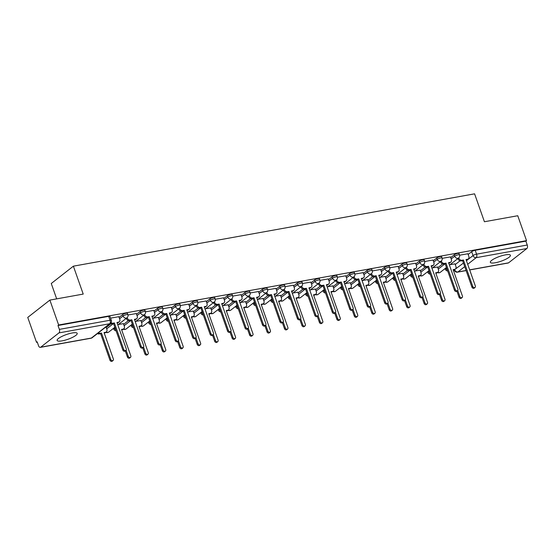 <?xml version="1.0" encoding="UTF-8"?>
<svg xmlns="http://www.w3.org/2000/svg" width="555" height="555" viewBox="0 0 555 555"><rect width="100%" height="100%" fill="white"/><g stroke="black" fill="none" stroke-linecap="round" stroke-linejoin="round"><path stroke-width="0.83" d="M62.139 340.853A10.642 2.484 160.6 0 0 72.566 337.35A10.642 2.484 160.6 0 0 77.214 333.382A10.642 2.484 160.6 0 0 72.206 332.972A10.642 2.484 160.6 0 0 61.778 336.483A10.642 2.484 160.6 0 0 57.13 340.451A10.642 2.484 160.6 0 0 62.139 340.853M495.337 262.751A10.642 2.484 160.6 0 0 505.765 259.247A10.642 2.484 160.6 0 0 510.413 255.272A10.642 2.484 160.6 0 0 505.404 254.87A10.642 2.484 160.6 0 0 494.977 258.373A10.642 2.484 160.6 0 0 490.336 262.342A10.642 2.484 160.6 0 0 495.337 262.751M127.421 313.318A2.726 0.638 160.6 0 0 126.138 313.214A2.726 0.638 160.6 0 0 122.606 314.629L123.092 316.01A2.726 0.638 -19.4 0 1 126.623 314.595A2.726 0.638 -19.4 0 1 127.907 314.699L127.421 313.318M144.876 310.176A2.726 0.638 160.6 0 0 143.592 310.072A2.726 0.638 160.6 0 0 140.061 311.487L140.547 312.86A2.726 0.638 -19.4 0 1 144.071 311.445A2.726 0.638 -19.4 0 1 145.355 311.549L144.876 310.176M162.324 307.026A2.726 0.638 160.6 0 0 161.04 306.922A2.726 0.638 160.6 0 0 157.516 308.337L158.002 309.711A2.726 0.638 -19.4 0 1 161.526 308.302A2.726 0.638 -19.4 0 1 162.809 308.407L162.324 307.026M179.778 303.883A2.726 0.638 160.6 0 0 178.495 303.779A2.726 0.638 160.6 0 0 174.971 305.188L175.449 306.568A2.726 0.638 -19.4 0 1 178.981 305.153A2.726 0.638 -19.4 0 1 180.264 305.257L179.778 303.883M197.233 300.734A2.726 0.638 160.6 0 0 195.95 300.63A2.726 0.638 160.6 0 0 192.418 302.045L192.904 303.418A2.726 0.638 -19.4 0 1 196.435 302.003A2.726 0.638 -19.4 0 1 197.719 302.107L197.233 300.734M214.688 297.584A2.726 0.638 160.6 0 0 213.404 297.48A2.726 0.638 160.6 0 0 209.873 298.895L210.359 300.276A2.726 0.638 -19.4 0 1 213.89 298.861A2.726 0.638 -19.4 0 1 215.174 298.965L214.688 297.584M232.143 294.441A2.726 0.638 160.6 0 0 230.852 294.337A2.726 0.638 160.6 0 0 227.328 295.753L227.814 297.126A2.726 0.638 -19.4 0 1 231.338 295.711A2.726 0.638 -19.4 0 1 232.621 295.815L232.143 294.441M249.59 291.292A2.726 0.638 160.6 0 0 248.307 291.188A2.726 0.638 160.6 0 0 244.783 292.603L245.268 293.977A2.726 0.638 -19.4 0 1 248.793 292.568A2.726 0.638 -19.4 0 1 250.076 292.672L249.59 291.292M267.045 288.149A2.726 0.638 160.6 0 0 265.762 288.045A2.726 0.638 160.6 0 0 262.238 289.453L262.716 290.834A2.726 0.638 -19.4 0 1 266.247 289.419A2.726 0.638 -19.4 0 1 267.531 289.523L267.045 288.149M284.5 284.999A2.726 0.638 160.6 0 0 283.216 284.895A2.726 0.638 160.6 0 0 279.685 286.311L280.171 287.684A2.726 0.638 -19.4 0 1 283.702 286.269A2.726 0.638 -19.4 0 1 284.986 286.373L284.5 284.999M301.955 281.85A2.726 0.638 160.6 0 0 300.671 281.746A2.726 0.638 160.6 0 0 297.14 283.161L297.626 284.542A2.726 0.638 -19.4 0 1 301.157 283.126A2.726 0.638 -19.4 0 1 302.44 283.23L301.955 281.85M319.409 278.707A2.726 0.638 160.6 0 0 318.119 278.603A2.726 0.638 160.6 0 0 314.595 280.018L315.08 281.392A2.726 0.638 -19.4 0 1 318.605 279.977A2.726 0.638 -19.4 0 1 319.888 280.081L319.409 278.707M336.857 275.558A2.726 0.638 160.6 0 0 335.574 275.453A2.726 0.638 160.6 0 0 332.05 276.869L332.535 278.242A2.726 0.638 -19.4 0 1 336.059 276.834A2.726 0.638 -19.4 0 1 337.343 276.938L336.857 275.558M354.312 272.415A2.726 0.638 160.6 0 0 353.029 272.311A2.726 0.638 160.6 0 0 349.504 273.719L349.983 275.1A2.726 0.638 -19.4 0 1 353.514 273.684A2.726 0.638 -19.4 0 1 354.798 273.788L354.312 272.415M371.767 269.265A2.726 0.638 160.6 0 0 370.483 269.161A2.726 0.638 160.6 0 0 366.952 270.576L367.438 271.95A2.726 0.638 -19.4 0 1 370.969 270.535A2.726 0.638 -19.4 0 1 372.252 270.639L371.767 269.265M389.221 266.116A2.726 0.638 160.6 0 0 387.938 266.012A2.726 0.638 160.6 0 0 384.407 267.427L384.892 268.807A2.726 0.638 -19.4 0 1 388.417 267.392A2.726 0.638 -19.4 0 1 389.707 267.496L389.221 266.116M406.676 262.973A2.726 0.638 160.6 0 0 405.386 262.869A2.726 0.638 160.6 0 0 401.862 264.284L402.347 265.658A2.726 0.638 -19.4 0 1 405.871 264.242A2.726 0.638 -19.4 0 1 407.155 264.346L406.676 262.973M424.124 259.823A2.726 0.638 160.6 0 0 422.841 259.719A2.726 0.638 160.6 0 0 419.316 261.134L419.802 262.508A2.726 0.638 -19.4 0 1 423.326 261.1A2.726 0.638 -19.4 0 1 424.61 261.204L424.124 259.823M441.579 256.681A2.726 0.638 160.6 0 0 440.295 256.576A2.726 0.638 160.6 0 0 436.771 257.985L437.25 259.365A2.726 0.638 -19.4 0 1 440.781 257.95A2.726 0.638 -19.4 0 1 442.064 258.054L441.579 256.681M459.034 253.531A2.726 0.638 160.6 0 0 457.75 253.427A2.726 0.638 160.6 0 0 454.219 254.842L454.705 256.216A2.726 0.638 -19.4 0 1 458.236 254.8A2.726 0.638 -19.4 0 1 459.519 254.905L459.034 253.531M49.874 300.095L83.215 294.081L73.385 266.171L474.587 193.834L484.418 221.743L517.76 215.735L526.529 240.634L58.643 324.994L49.874 300.095L27.75 317.418L36.519 342.324L37.296 342.185M56.672 298.868L51.261 283.501L73.385 266.171M36.519 342.324L37.164 341.818L38.531 345.696A2.726 1.512 -100.2 0 0 40.307 347.375A2.726 1.512 -100.2 0 0 40.702 347.187L58.955 332.896A2.726 1.512 -100.2 0 0 59.364 329.379L110.05 320.242A2.726 0.638 -19.4 0 1 111.333 320.346L109.966 316.468A2.726 0.638 -19.4 0 0 108.683 316.364L110.05 320.242A2.726 1.512 -100.2 0 1 109.64 323.759L58.955 332.896M58.643 324.994L57.997 325.501L59.364 329.379M455.26 264.548L460.026 260.815M468.156 254.447L471.674 251.692L473.04 255.571A2.726 0.638 -19.4 0 1 476.572 254.162L527.25 245.019A2.726 1.512 79.8 0 1 526.841 248.536L508.588 262.834A2.726 1.512 79.8 0 1 508.186 263.014L469.69 269.952M527.25 245.019L525.883 241.141L526.529 240.634M437.562 267.01L432.574 267.843M450.459 256.909L442.148 258.339M420.107 270.16L415.119 270.993M433.011 260.052L424.693 261.488M402.652 273.303L397.671 274.135M415.556 263.202L407.238 264.631M385.198 276.452L380.217 277.285M398.101 266.351L389.79 267.781M367.75 279.595L362.762 280.428M380.647 269.494L372.336 270.93M350.295 282.745L345.307 283.577M363.199 272.644L354.881 274.073M332.84 285.894L327.852 286.727M345.744 275.786L337.426 277.223M315.386 289.037L310.405 289.87M328.289 278.936L319.971 280.365M297.938 292.187L292.95 293.019M310.835 282.086L302.524 283.515M280.483 295.329L275.495 296.162M293.38 285.228L285.069 286.664M263.028 298.479L258.04 299.311M275.932 288.378L267.614 289.807M245.574 301.629L240.586 302.461M258.477 291.521L250.159 292.957M228.119 304.771L223.138 305.604M241.023 294.67L232.705 296.099M210.671 307.921L205.683 308.753M223.568 297.82L215.257 299.249M193.216 311.064L188.228 311.896M206.113 300.963L197.802 302.399M175.762 314.213L170.773 315.046M188.665 304.112L180.347 305.541M158.307 317.363L153.319 318.195M171.211 307.255L162.893 308.691M140.852 320.506L135.871 321.338M153.756 310.405L145.438 311.834M123.404 323.655L118.416 324.488M136.301 313.554L127.99 314.983M118.846 316.697L110.549 318.126M106.192 327.485L110.958 323.752M119.089 317.384L122.606 314.629M123.64 324.342L128.413 320.61M136.544 314.241L140.061 311.487M141.095 321.192L145.861 317.46M153.999 311.091L157.516 308.337M158.55 318.05L163.316 314.317M171.453 307.942L174.971 305.188M176.004 314.9L180.77 311.168M188.901 304.799L192.418 302.045M193.459 311.75L198.225 308.018M206.356 301.649L209.873 298.895M210.907 308.608L215.68 304.875M223.811 298.507L227.328 295.753M228.362 305.458L233.128 301.726M241.265 295.357L244.783 292.603M245.816 302.315L250.582 298.583M258.72 292.207L262.238 289.453M263.271 299.166L268.037 295.433M276.168 289.065L279.685 286.311M280.726 296.016L285.492 292.284M293.623 285.915L297.14 283.161M298.174 292.874L302.947 289.141M311.077 282.772L314.595 280.018M315.628 289.724L320.395 285.991M328.532 279.623L332.05 276.869M333.083 286.581L337.849 282.849M345.987 276.473L349.504 273.719M350.538 283.432L355.304 279.699M363.435 273.331L366.952 270.576M367.993 280.282L372.759 276.55M380.89 270.181L384.407 267.427M385.441 277.139L390.214 273.407M398.344 267.038L401.862 264.284M402.895 273.99L407.661 270.257M415.799 263.889L419.316 261.134M420.35 270.847L425.116 267.115M433.254 260.739L436.771 257.985M437.805 267.697L442.571 263.965M450.702 257.596L454.219 254.842M455.017 263.861L450.029 264.693M467.914 253.76L459.602 255.196M57.997 325.501L108.683 316.364M525.883 241.141L475.205 250.277A2.726 0.638 160.6 0 0 471.674 251.692M458.763 257.846L458.874 258.158A2.726 2.185 51.9 0 0 461.996 260.26L463.446 259.997L462.606 260.649L461.156 260.912A2.726 2.185 -128.1 0 1 458.035 258.817L457.93 258.512M463.446 259.997L472.77 286.463A1.568 1.256 51.9 0 0 475.344 285.998L466.02 259.532L467.476 259.268A2.726 2.185 51.9 0 0 468.274 258.914L467.435 259.574A2.726 2.185 -128.1 0 1 466.637 259.927L466.186 260.004M475.024 287.469L474.185 288.121A1.568 1.256 -128.1 0 1 471.93 287.122L462.606 260.649M468.274 258.914A2.726 2.185 51.9 0 0 468.829 256.361L467.893 253.697M457.722 290.466L459.866 296.564A1.568 1.256 51.9 0 0 462.44 296.099L453.123 269.633L454.573 269.369A2.726 2.185 51.9 0 0 455.377 269.015L454.538 269.675A2.726 2.185 -128.1 0 1 453.733 270.028L453.289 270.112M445.866 267.954L445.97 268.259A2.726 2.185 51.9 0 0 447.323 269.959M455.377 269.015A2.726 2.185 51.9 0 0 455.933 266.462L454.989 263.798M462.121 297.57L461.281 298.229A1.568 1.256 -128.1 0 1 459.027 297.223L456.89 291.146M447.705 271.041A2.726 2.185 -128.1 0 1 445.138 268.918L445.97 268.259M441.308 260.996L441.419 261.308A2.726 2.185 51.9 0 0 444.541 263.403L445.998 263.139L443.702 264.062A2.726 2.185 -128.1 0 1 440.58 261.96L440.476 261.655M445.998 263.139L455.315 289.613A1.568 1.256 51.9 0 0 457.889 289.148L448.565 262.675L450.022 262.418A2.726 2.185 51.9 0 0 450.827 262.064L449.987 262.716A2.726 2.185 -128.1 0 1 449.182 263.07L448.738 263.153M457.57 290.612L456.73 291.271A1.568 1.256 -128.1 0 1 454.476 290.265L445.159 263.798M450.827 262.064A2.726 2.185 51.9 0 0 451.381 259.511L450.438 256.847M423.86 264.138L423.964 264.451A2.726 2.185 51.9 0 0 427.086 266.553L428.543 266.289L427.704 266.948L426.247 267.205A2.726 2.185 -128.1 0 1 423.132 265.11L423.021 264.804M428.543 266.289L437.86 292.756A1.568 1.256 51.9 0 0 440.434 292.291L431.117 265.824L432.567 265.561A2.726 2.185 51.9 0 0 433.372 265.207L432.532 265.866A2.726 2.185 -128.1 0 1 431.728 266.22L431.284 266.303M440.115 293.762L439.276 294.421A1.568 1.256 -128.1 0 1 437.021 293.415L427.704 266.948M433.372 265.207A2.726 2.185 51.9 0 0 433.927 262.654L432.983 259.99M406.406 267.288L406.517 267.6A2.726 2.185 51.9 0 0 409.632 269.695L411.088 269.439L408.792 270.354A2.726 2.185 -128.1 0 1 405.677 268.252L405.566 267.947M411.088 269.439L420.406 295.905A1.568 1.256 51.9 0 0 422.979 295.44L413.662 268.974L415.112 268.71A2.726 2.185 51.9 0 0 415.917 268.356L415.078 269.008A2.726 2.185 -128.1 0 1 414.28 269.369L413.829 269.446M422.66 296.904L421.828 297.563A1.568 1.256 -128.1 0 1 419.573 296.557L410.249 270.091M415.917 268.356A2.726 2.185 51.9 0 0 416.472 265.803L415.535 263.139M440.268 293.616L442.411 299.714A1.568 1.256 51.9 0 0 444.985 299.249L435.668 272.782L437.118 272.519A2.726 2.185 51.9 0 0 437.923 272.165L437.083 272.824A2.726 2.185 -128.1 0 1 436.285 273.178L435.835 273.254M428.411 271.104L428.522 271.409A2.726 2.185 51.9 0 0 429.875 273.109M437.923 272.165A2.726 2.185 51.9 0 0 438.478 269.612L437.541 266.948M444.666 300.72L443.833 301.372A1.568 1.256 -128.1 0 1 441.579 300.373L439.435 294.296M430.257 274.191A2.726 2.185 -128.1 0 1 427.683 272.061L428.522 271.409M422.813 296.765L424.963 302.863A1.568 1.256 51.9 0 0 427.537 302.399L418.213 275.925L419.67 275.668A2.726 2.185 51.9 0 0 420.468 275.308L419.629 275.967A2.726 2.185 -128.1 0 1 418.831 276.321L418.38 276.404M410.957 274.246L411.068 274.552A2.726 2.185 51.9 0 0 412.421 276.251M420.468 275.308A2.726 2.185 51.9 0 0 421.023 272.762L420.086 270.098M427.218 303.863L426.379 304.522A1.568 1.256 -128.1 0 1 424.124 303.516L421.98 297.438M412.802 277.333A2.726 2.185 -128.1 0 1 410.228 275.211L411.068 274.552M405.358 299.908L407.509 306.006A1.568 1.256 51.9 0 0 410.083 305.541L400.759 279.075L402.215 278.811A2.726 2.185 51.9 0 0 403.013 278.457L402.174 279.116A2.726 2.185 -128.1 0 1 401.376 279.47L400.925 279.547M393.509 277.396L393.613 277.701A2.726 2.185 51.9 0 0 394.966 279.401M403.013 278.457A2.726 2.185 51.9 0 0 403.568 275.904L402.632 273.24M409.763 307.012L408.924 307.664A1.568 1.256 -128.1 0 1 406.669 306.665L404.533 300.588M395.347 280.483A2.726 2.185 -128.1 0 1 392.773 278.36L393.613 277.701M388.951 270.431L389.062 270.743A2.726 2.185 51.9 0 0 392.177 272.845L393.634 272.581L391.344 273.504A2.726 2.185 -128.1 0 1 388.223 271.402L388.118 271.097M393.634 272.581L402.958 299.048A1.568 1.256 51.9 0 0 405.532 298.59L396.208 272.116L397.664 271.853A2.726 2.185 51.9 0 0 398.462 271.499L397.623 272.158A2.726 2.185 -128.1 0 1 396.825 272.512L396.374 272.595M405.212 300.054L404.373 300.713A1.568 1.256 -128.1 0 1 402.118 299.707L392.794 273.24M398.462 271.499A2.726 2.185 51.9 0 0 399.017 268.953L398.081 266.282M371.496 273.58L371.607 273.892A2.726 2.185 51.9 0 0 374.729 275.995L376.179 275.731L373.89 276.647A2.726 2.185 -128.1 0 1 370.768 274.552L370.664 274.246M376.179 275.731L385.503 302.197A1.568 1.256 51.9 0 0 388.077 301.733L378.753 275.266L380.21 275.002A2.726 2.185 51.9 0 0 381.007 274.649L380.175 275.308A2.726 2.185 -128.1 0 1 379.37 275.662L378.919 275.738M387.758 303.203L386.918 303.856A1.568 1.256 -128.1 0 1 384.664 302.857L375.34 276.383M381.007 274.649A2.726 2.185 51.9 0 0 381.562 272.096L380.626 269.432M387.91 303.058L390.054 309.156A1.568 1.256 51.9 0 0 392.628 308.691L383.304 282.224L384.761 281.961A2.726 2.185 51.9 0 0 385.565 281.607L384.726 282.259A2.726 2.185 -128.1 0 1 383.921 282.613L383.477 282.696M376.054 280.546L376.158 280.851A2.726 2.185 51.9 0 0 377.511 282.55M385.565 281.607A2.726 2.185 51.9 0 0 386.12 279.054L385.177 276.39M392.309 310.155L391.469 310.814A1.568 1.256 -128.1 0 1 389.215 309.808L387.078 303.731M377.893 283.626A2.726 2.185 -128.1 0 1 375.319 281.503L376.158 280.851M370.456 306.2L372.599 312.298A1.568 1.256 51.9 0 0 375.173 311.834L365.856 285.367L367.306 285.103A2.726 2.185 51.9 0 0 368.111 284.75L367.271 285.409A2.726 2.185 -128.1 0 1 366.466 285.763L366.022 285.846M358.599 283.688L358.703 283.993A2.726 2.185 51.9 0 0 360.056 285.693M368.111 284.75A2.726 2.185 51.9 0 0 368.666 282.197L367.722 279.533M374.854 313.304L374.014 313.964A1.568 1.256 -128.1 0 1 371.76 312.958L369.623 306.88M360.438 286.775A2.726 2.185 -128.1 0 1 357.871 284.653L358.703 283.993M354.041 276.73L354.152 277.042A2.726 2.185 51.9 0 0 357.274 279.137L358.731 278.874L356.435 279.796A2.726 2.185 -128.1 0 1 353.313 277.694L353.209 277.389M358.731 278.874L368.048 305.347A1.568 1.256 51.9 0 0 370.622 304.882L361.298 278.409L362.755 278.152A2.726 2.185 51.9 0 0 363.56 277.798L362.72 278.45A2.726 2.185 -128.1 0 1 361.915 278.804L361.471 278.887M370.303 306.346L369.463 307.005A1.568 1.256 -128.1 0 1 367.209 305.999L357.892 279.533M363.56 277.798A2.726 2.185 51.9 0 0 364.115 275.245L363.171 272.581M336.594 279.873L336.698 280.185A2.726 2.185 51.9 0 0 339.82 282.287L341.276 282.023L340.437 282.682L338.98 282.939A2.726 2.185 -128.1 0 1 335.865 280.844L335.754 280.539M341.276 282.023L350.594 308.49A1.568 1.256 51.9 0 0 353.167 308.025L343.85 281.558L345.3 281.295A2.726 2.185 51.9 0 0 346.105 280.941L345.265 281.6A2.726 2.185 -128.1 0 1 344.461 281.954L344.017 282.037M352.848 309.496L352.009 310.155A1.568 1.256 -128.1 0 1 349.754 309.149L340.437 282.682M346.105 280.941A2.726 2.185 51.9 0 0 346.66 278.388L345.723 275.724M319.139 283.022L319.25 283.334A2.726 2.185 51.9 0 0 322.365 285.43L323.822 285.173L321.525 286.089A2.726 2.185 -128.1 0 1 318.41 283.987L318.299 283.681M323.822 285.173L333.146 311.639A1.568 1.256 51.9 0 0 335.713 311.175L326.396 284.708L327.852 284.444A2.726 2.185 51.9 0 0 328.65 284.091L327.811 284.743A2.726 2.185 -128.1 0 1 327.013 285.103L326.562 285.18M335.393 312.638L334.561 313.298A1.568 1.256 -128.1 0 1 332.306 312.292L322.982 285.825M328.65 284.091A2.726 2.185 51.9 0 0 329.205 281.538L328.269 278.874M301.684 286.165L301.795 286.477A2.726 2.185 51.9 0 0 304.91 288.579L306.367 288.316L304.078 289.238A2.726 2.185 -128.1 0 1 300.956 287.136L300.852 286.831M306.367 288.316L315.691 314.782A1.568 1.256 51.9 0 0 318.265 314.324L308.941 287.851L310.398 287.587A2.726 2.185 51.9 0 0 311.195 287.233L310.356 287.892A2.726 2.185 -128.1 0 1 309.558 288.246L309.107 288.329M317.946 315.788L317.106 316.447A1.568 1.256 -128.1 0 1 314.851 315.441L305.527 288.975M311.195 287.233A2.726 2.185 51.9 0 0 311.75 284.687L310.814 282.016M284.229 289.315L284.34 289.627A2.726 2.185 51.9 0 0 287.462 291.729L288.912 291.465L288.073 292.117L286.623 292.381A2.726 2.185 -128.1 0 1 283.501 290.286L283.397 289.981M288.912 291.465L298.236 317.932A1.568 1.256 51.9 0 0 300.81 317.467L291.486 291L292.943 290.737A2.726 2.185 51.9 0 0 293.741 290.383L292.908 291.042A2.726 2.185 -128.1 0 1 292.103 291.396L291.652 291.472M300.491 318.938L299.651 319.59A1.568 1.256 -128.1 0 1 297.397 318.591L288.073 292.117M293.741 290.383A2.726 2.185 51.9 0 0 294.296 287.83L293.359 285.166M266.782 292.464L266.886 292.776A2.726 2.185 51.9 0 0 270.007 294.872L271.464 294.608L269.168 295.531A2.726 2.185 -128.1 0 1 266.046 293.428L265.942 293.123M271.464 294.608L280.781 321.081A1.568 1.256 51.9 0 0 283.355 320.617L274.031 294.143L275.488 293.886A2.726 2.185 51.9 0 0 276.293 293.533L275.453 294.185A2.726 2.185 -128.1 0 1 274.649 294.538L274.205 294.622M283.036 322.08L282.197 322.739A1.568 1.256 -128.1 0 1 279.942 321.733L270.625 295.267M276.293 293.533A2.726 2.185 51.9 0 0 276.848 290.98L275.904 288.316M249.327 295.607L249.438 295.919A2.726 2.185 51.9 0 0 252.553 298.021L254.01 297.757L253.17 298.417L251.713 298.673A2.726 2.185 -128.1 0 1 248.598 296.578L248.487 296.273M254.01 297.757L263.327 324.224A1.568 1.256 51.9 0 0 265.9 323.759L256.583 297.293L258.033 297.029A2.726 2.185 51.9 0 0 258.838 296.675L257.999 297.334A2.726 2.185 -128.1 0 1 257.194 297.688L256.75 297.771M265.581 325.23L264.742 325.889A1.568 1.256 -128.1 0 1 262.487 324.883L253.17 298.417M258.838 296.675A2.726 2.185 51.9 0 0 259.393 294.122L258.457 291.458M231.872 298.756L231.983 299.069A2.726 2.185 51.9 0 0 235.098 301.164L236.555 300.907L234.259 301.823A2.726 2.185 -128.1 0 1 231.144 299.721L231.033 299.416M236.555 300.907L245.879 327.374A1.568 1.256 51.9 0 0 248.446 326.909L239.129 300.442L240.586 300.179A2.726 2.185 51.9 0 0 241.383 299.825L240.544 300.477A2.726 2.185 -128.1 0 1 239.746 300.838L239.295 300.914M248.127 328.373L247.294 329.032A1.568 1.256 -128.1 0 1 245.039 328.026L235.715 301.559M241.383 299.825A2.726 2.185 51.9 0 0 241.938 297.272L241.002 294.608M353.001 309.35L355.144 315.448A1.568 1.256 51.9 0 0 357.718 314.983L348.401 288.517L349.851 288.253A2.726 2.185 51.9 0 0 350.656 287.899L349.817 288.558A2.726 2.185 -128.1 0 1 349.019 288.912L348.568 288.988M341.145 286.838L341.256 287.143A2.726 2.185 51.9 0 0 342.608 288.843M350.656 287.899A2.726 2.185 51.9 0 0 351.211 285.346L350.274 282.682M357.399 316.454L356.567 317.106A1.568 1.256 -128.1 0 1 354.312 316.107L352.168 310.03M342.99 289.925A2.726 2.185 -128.1 0 1 340.416 287.795L341.256 287.143M335.546 312.5L337.697 318.598A1.568 1.256 51.9 0 0 340.271 318.133L330.947 291.659L332.403 291.403A2.726 2.185 51.9 0 0 333.201 291.042L332.362 291.701A2.726 2.185 -128.1 0 1 331.564 292.055L331.113 292.138M323.69 289.981L323.801 290.286A2.726 2.185 51.9 0 0 325.154 291.986M333.201 291.042A2.726 2.185 51.9 0 0 333.756 288.496L332.82 285.832M339.951 319.597L339.112 320.256A1.568 1.256 -128.1 0 1 336.857 319.25L334.714 313.173M325.535 293.068A2.726 2.185 -128.1 0 1 322.961 290.945L323.801 290.286M318.091 315.642L320.242 321.74A1.568 1.256 51.9 0 0 322.816 321.276L313.492 294.809L314.949 294.545A2.726 2.185 51.9 0 0 315.746 294.192L314.914 294.851A2.726 2.185 -128.1 0 1 314.109 295.204L313.658 295.281M306.242 293.13L306.346 293.435A2.726 2.185 51.9 0 0 307.699 295.135M315.746 294.192A2.726 2.185 51.9 0 0 316.301 291.639L315.365 288.975M322.497 322.746L321.657 323.399A1.568 1.256 -128.1 0 1 319.402 322.399L317.266 316.322M308.08 296.217A2.726 2.185 -128.1 0 1 305.507 294.094L306.346 293.435M300.644 318.792L302.787 324.89A1.568 1.256 51.9 0 0 305.361 324.425L296.037 297.959L297.494 297.695A2.726 2.185 51.9 0 0 298.299 297.341L297.459 297.993A2.726 2.185 -128.1 0 1 296.654 298.347L296.21 298.43M288.787 296.28L288.891 296.585A2.726 2.185 51.9 0 0 290.244 298.285M298.299 297.341A2.726 2.185 51.9 0 0 298.854 294.788L297.91 292.124M305.042 325.889L304.202 326.548A1.568 1.256 -128.1 0 1 301.948 325.542L299.811 319.465M290.626 299.36A2.726 2.185 -128.1 0 1 288.052 297.237L288.891 296.585M283.189 321.935L285.332 328.033A1.568 1.256 51.9 0 0 287.906 327.568L278.589 301.101L280.039 300.838A2.726 2.185 51.9 0 0 280.844 300.484L280.004 301.143A2.726 2.185 -128.1 0 1 279.2 301.497L278.756 301.58M271.333 299.423L271.437 299.728A2.726 2.185 51.9 0 0 272.789 301.427M280.844 300.484A2.726 2.185 51.9 0 0 281.399 297.931L280.462 295.267M287.587 329.039L286.748 329.698A1.568 1.256 -128.1 0 1 284.493 328.692L282.356 322.615M273.171 302.51A2.726 2.185 -128.1 0 1 270.604 300.387L271.437 299.728M265.734 325.084L267.885 331.182A1.568 1.256 51.9 0 0 270.451 330.718L261.134 304.251L262.591 303.987A2.726 2.185 51.9 0 0 263.389 303.634L262.55 304.293A2.726 2.185 -128.1 0 1 261.752 304.646L261.301 304.723M253.878 302.572L253.989 302.877A2.726 2.185 51.9 0 0 255.342 304.577M263.389 303.634A2.726 2.185 51.9 0 0 263.944 301.081L263.008 298.417M270.132 332.188L269.3 332.84A1.568 1.256 -128.1 0 1 267.045 331.841L264.901 325.764M255.723 305.659A2.726 2.185 -128.1 0 1 253.149 303.529L253.989 302.877M248.279 328.227L250.43 334.332A1.568 1.256 51.9 0 0 253.004 333.867L243.68 307.394L245.137 307.137A2.726 2.185 51.9 0 0 245.934 306.776L245.095 307.435A2.726 2.185 -128.1 0 1 244.297 307.789L243.846 307.872M236.423 305.715L236.534 306.02A2.726 2.185 51.9 0 0 237.887 307.72M245.934 306.776A2.726 2.185 51.9 0 0 246.489 304.23L245.553 301.566M252.685 335.331L251.845 335.99A1.568 1.256 -128.1 0 1 249.59 334.984L247.447 328.907M238.268 308.802A2.726 2.185 -128.1 0 1 235.695 306.679L236.534 306.02M230.825 331.377L232.975 337.475A1.568 1.256 51.9 0 0 235.549 337.01L226.225 310.543L227.682 310.28A2.726 2.185 51.9 0 0 228.48 309.926L227.647 310.585A2.726 2.185 -128.1 0 1 226.842 310.939L226.391 311.015M218.975 308.864L219.079 309.17A2.726 2.185 51.9 0 0 220.432 310.869M228.48 309.926A2.726 2.185 51.9 0 0 229.035 307.373L228.098 304.709M235.23 338.481L234.39 339.133A1.568 1.256 -128.1 0 1 232.136 338.134L229.999 332.056M220.814 311.952A2.726 2.185 -128.1 0 1 218.24 309.829L219.079 309.17M214.417 301.899L214.528 302.211A2.726 2.185 51.9 0 0 217.65 304.313L219.1 304.05L218.261 304.709L216.811 304.973A2.726 2.185 -128.1 0 1 213.689 302.87L213.585 302.565M219.1 304.05L228.424 330.516A1.568 1.256 51.9 0 0 230.998 330.058L221.674 303.585L223.131 303.321A2.726 2.185 51.9 0 0 223.929 302.968L223.089 303.627A2.726 2.185 -128.1 0 1 222.291 303.98L221.84 304.064M230.679 331.522L229.839 332.181A1.568 1.256 -128.1 0 1 227.585 331.175L218.261 304.709M223.929 302.968A2.726 2.185 51.9 0 0 224.484 300.421L223.547 297.751M196.963 305.049L197.074 305.361A2.726 2.185 51.9 0 0 200.195 307.463L201.645 307.199L200.813 307.852L199.356 308.115A2.726 2.185 -128.1 0 1 196.234 306.02L196.13 305.715M201.645 307.199L210.969 333.666A1.568 1.256 51.9 0 0 213.543 333.201L204.219 306.735L205.676 306.471A2.726 2.185 51.9 0 0 206.474 306.117L205.641 306.776A2.726 2.185 -128.1 0 1 204.837 307.13L204.386 307.206M213.224 334.672L212.385 335.324A1.568 1.256 -128.1 0 1 210.13 334.325L200.813 307.852M206.474 306.117A2.726 2.185 51.9 0 0 207.029 303.564L206.092 300.9M179.515 308.198L179.619 308.511A2.726 2.185 51.9 0 0 182.741 310.606L184.198 310.342L183.358 311.001L181.901 311.265A2.726 2.185 -128.1 0 1 178.779 309.163L178.675 308.857M184.198 310.342L193.515 336.816A1.568 1.256 51.9 0 0 196.088 336.351L186.771 309.877L188.221 309.621A2.726 2.185 51.9 0 0 189.026 309.267L188.187 309.919A2.726 2.185 -128.1 0 1 187.382 310.273L186.938 310.356M195.769 337.815L194.93 338.474A1.568 1.256 -128.1 0 1 192.675 337.468L183.358 311.001M189.026 309.267A2.726 2.185 51.9 0 0 189.581 306.714L188.638 304.05M162.06 311.341L162.171 311.653A2.726 2.185 51.9 0 0 165.286 313.755L166.743 313.492L165.903 314.151L164.446 314.407A2.726 2.185 -128.1 0 1 161.332 312.312L161.221 312.007M166.743 313.492L176.06 339.958A1.568 1.256 51.9 0 0 178.634 339.493L169.317 313.027L170.767 312.763A2.726 2.185 51.9 0 0 171.571 312.409L170.732 313.069A2.726 2.185 -128.1 0 1 169.927 313.422L169.483 313.506M178.315 340.964L177.475 341.623A1.568 1.256 -128.1 0 1 175.22 340.617L165.903 314.151M171.571 312.409A2.726 2.185 51.9 0 0 172.126 309.856L171.19 307.192M144.605 314.491L144.716 314.803A2.726 2.185 51.9 0 0 147.831 316.898L149.288 316.641L146.992 317.557A2.726 2.185 -128.1 0 1 143.877 315.455L143.766 315.15M149.288 316.641L158.612 343.108A1.568 1.256 51.9 0 0 161.179 342.643L151.862 316.177L153.319 315.913A2.726 2.185 51.9 0 0 154.117 315.559L153.277 316.211A2.726 2.185 -128.1 0 1 152.479 316.572L152.028 316.648M160.86 344.107L160.027 344.766A1.568 1.256 -128.1 0 1 157.773 343.76L148.449 317.293M154.117 315.559A2.726 2.185 51.9 0 0 154.672 313.006L153.735 310.342M127.15 317.633L127.261 317.946A2.726 2.185 51.9 0 0 130.383 320.048L131.833 319.784L129.544 320.707A2.726 2.185 -128.1 0 1 126.422 318.605L126.318 318.299M131.833 319.784L141.157 346.251A1.568 1.256 51.9 0 0 143.731 345.793L134.407 319.319L135.864 319.056A2.726 2.185 51.9 0 0 136.662 318.702L135.822 319.361A2.726 2.185 -128.1 0 1 135.025 319.715L134.574 319.798M143.412 347.257L142.573 347.916A1.568 1.256 -128.1 0 1 140.318 346.91L130.994 320.443M136.662 318.702A2.726 2.185 51.9 0 0 137.217 316.156L136.28 313.485M213.377 334.526L215.52 340.624A1.568 1.256 51.9 0 0 218.094 340.159L208.77 313.693L210.227 313.429A2.726 2.185 51.9 0 0 211.032 313.075L210.192 313.728A2.726 2.185 -128.1 0 1 209.388 314.081L208.944 314.165M201.52 312.014L201.625 312.319A2.726 2.185 51.9 0 0 202.977 314.019M211.032 313.075A2.726 2.185 51.9 0 0 211.587 310.522L210.643 307.858M217.775 341.623L216.936 342.282A1.568 1.256 -128.1 0 1 214.681 341.276L212.544 335.199M203.359 315.094A2.726 2.185 -128.1 0 1 200.785 312.971L201.625 312.319M195.922 337.669L198.066 343.767A1.568 1.256 51.9 0 0 200.639 343.302L191.322 316.836L192.772 316.572A2.726 2.185 51.9 0 0 193.577 316.218L192.738 316.877A2.726 2.185 -128.1 0 1 191.933 317.231L191.489 317.314M184.066 315.157L184.177 315.462A2.726 2.185 51.9 0 0 185.53 317.162M193.577 316.218A2.726 2.185 51.9 0 0 194.132 313.665L193.196 311.001M200.32 344.773L199.481 345.432A1.568 1.256 -128.1 0 1 197.226 344.426L195.089 338.349M185.904 318.244A2.726 2.185 -128.1 0 1 183.337 316.121L184.177 315.462M178.467 340.819L180.618 346.917A1.568 1.256 51.9 0 0 183.185 346.452L173.868 319.985L175.325 319.722A2.726 2.185 51.9 0 0 176.122 319.368L175.283 320.027A2.726 2.185 -128.1 0 1 174.485 320.381L174.034 320.457M166.611 318.306L166.722 318.612A2.726 2.185 51.9 0 0 168.075 320.311M176.122 319.368A2.726 2.185 51.9 0 0 176.677 316.815L175.741 314.151M182.866 347.923L182.033 348.575A1.568 1.256 -128.1 0 1 179.778 347.576L177.635 341.498M168.456 321.394A2.726 2.185 -128.1 0 1 165.883 319.264L166.722 318.612M161.012 343.961L163.163 350.066A1.568 1.256 51.9 0 0 165.737 349.601L156.413 323.128L157.87 322.871A2.726 2.185 51.9 0 0 158.668 322.51L157.828 323.17A2.726 2.185 -128.1 0 1 157.03 323.523L156.579 323.607M149.156 321.449L149.267 321.754A2.726 2.185 51.9 0 0 150.62 323.454M158.668 322.51A2.726 2.185 51.9 0 0 159.223 319.964L158.286 317.3M165.418 351.065L164.578 351.724A1.568 1.256 -128.1 0 1 162.324 350.718L160.18 344.641M151.002 324.536A2.726 2.185 -128.1 0 1 148.428 322.413L149.267 321.754M143.558 347.111L145.708 353.209A1.568 1.256 51.9 0 0 148.282 352.744L138.958 326.278L140.415 326.014A2.726 2.185 51.9 0 0 141.213 325.66L140.38 326.319A2.726 2.185 -128.1 0 1 139.576 326.673L139.125 326.749M131.708 324.599L131.812 324.904A2.726 2.185 51.9 0 0 133.165 326.604M141.213 325.66A2.726 2.185 51.9 0 0 141.768 323.107L140.831 320.443M147.963 354.215L147.124 354.867A1.568 1.256 -128.1 0 1 144.869 353.868L142.732 347.791M133.547 327.686A2.726 2.185 -128.1 0 1 130.973 325.563L131.812 324.904M126.11 350.26L128.254 356.359A1.568 1.256 51.9 0 0 130.827 355.894L121.51 329.427L122.96 329.164A2.726 2.185 51.9 0 0 123.765 328.81L122.926 329.462A2.726 2.185 -128.1 0 1 122.121 329.816L121.677 329.899M114.254 327.748L114.358 328.054A2.726 2.185 51.9 0 0 115.711 329.753M123.765 328.81A2.726 2.185 51.9 0 0 124.32 326.257L123.376 323.593M130.508 357.358L129.669 358.017A1.568 1.256 -128.1 0 1 127.414 357.011L125.277 350.933M116.092 330.829A2.726 2.185 -128.1 0 1 113.518 328.706L114.358 328.054M111.056 322.726A2.726 2.185 51.9 0 0 112.929 323.197L114.379 322.934L113.546 323.586L112.089 323.849A2.726 2.185 -128.1 0 1 110.355 323.468M114.379 322.934L123.703 349.4A1.568 1.256 51.9 0 0 126.276 348.935L116.952 322.469L118.409 322.205A2.726 2.185 51.9 0 0 119.207 321.851L118.375 322.51A2.726 2.185 -128.1 0 1 117.57 322.864L117.119 322.941M125.957 350.406L125.118 351.058A1.568 1.256 -128.1 0 1 122.863 350.059L113.546 323.586M119.207 321.851A2.726 2.185 51.9 0 0 119.762 319.298L118.825 316.634M98.291 332.917A2.726 2.185 51.9 0 0 100.025 333.298L101.482 333.035L110.799 359.501A1.568 1.256 51.9 0 0 113.373 359.036L104.056 332.57L105.506 332.306A2.726 2.185 51.9 0 0 106.31 331.952L105.471 332.611A2.726 2.185 -128.1 0 1 104.666 332.965L104.222 333.049M106.31 331.952A2.726 2.185 51.9 0 0 106.865 329.399L105.984 326.895M113.053 360.507L112.214 361.166A1.568 1.256 -128.1 0 1 109.959 360.16L100.642 333.694L99.185 333.95A2.726 2.185 -128.1 0 1 97.451 333.576M100.642 333.694L101.482 333.035M40.702 347.187L91.388 338.05L109.64 323.759A2.726 2.185 51.9 0 0 110.438 323.405A2.726 2.726 0 0 0 111.333 320.346M454.677 269.563L463.46 263.077M466.443 260.739L473.04 255.571A2.726 2.185 -128.1 0 0 476.162 257.673L467.698 264.298M464.715 266.636L457.903 271.971L466.075 270.493M469.655 269.848L508.588 262.834M526.841 248.536L476.162 257.673A2.726 1.512 -100.2 0 0 476.572 254.162L475.205 250.277M106.678 328.865L113.373 323.62M119.575 318.764L123.092 316.01A2.726 2.185 51.9 0 0 126.214 318.105A2.726 2.185 -128.1 0 0 127.012 317.751A2.726 2.726 0 0 0 127.907 314.699M124.126 325.716L130.827 320.471M137.03 315.615L140.547 312.86A2.726 2.185 51.9 0 0 143.662 314.962A2.726 2.185 -128.1 0 0 144.466 314.609A2.726 2.726 0 0 0 145.355 311.549M141.581 322.573L148.282 317.328M154.484 312.465L158.002 309.711A2.726 2.185 51.9 0 0 161.117 311.813A2.726 2.185 -128.1 0 0 161.921 311.459A2.726 2.726 0 0 0 162.809 308.407M159.035 319.423L165.73 314.179M171.939 309.322L175.449 306.568A2.726 2.185 51.9 0 0 178.571 308.663A2.726 2.185 -128.1 0 0 179.376 308.309A2.726 2.726 0 0 0 180.264 305.257M176.49 316.274L183.185 311.029M189.387 306.173L192.904 303.418A2.726 2.185 51.9 0 0 196.026 305.521A2.726 2.185 -128.1 0 0 196.824 305.167A2.726 2.726 0 0 0 197.719 302.107M193.945 313.131L200.639 307.886M206.842 303.03L210.359 300.276A2.726 2.185 51.9 0 0 213.481 302.371A2.726 2.185 -128.1 0 0 214.279 302.017A2.726 2.726 0 0 0 215.174 298.965M211.393 309.981L218.094 304.737M224.296 299.88L227.814 297.126A2.726 2.185 51.9 0 0 230.929 299.228A2.726 2.185 -128.1 0 0 231.733 298.874A2.726 2.726 0 0 0 232.621 295.815M228.847 306.839L235.549 301.594M241.751 296.731L245.268 293.977A2.726 2.185 51.9 0 0 248.383 296.079A2.726 2.185 -128.1 0 0 249.188 295.725A2.726 2.726 0 0 0 250.076 292.672M246.302 303.689L252.997 298.444M259.206 293.588L262.716 290.834A2.726 2.185 51.9 0 0 265.838 292.929A2.726 2.185 -128.1 0 0 266.643 292.575A2.726 2.726 0 0 0 267.531 289.523M263.757 300.539L270.451 295.295M276.654 290.438L280.171 287.684A2.726 2.185 51.9 0 0 283.293 289.786A2.726 2.185 -128.1 0 0 284.091 289.433A2.726 2.726 0 0 0 284.986 286.373M281.205 297.397L287.906 292.152M294.108 287.296L297.626 284.542A2.726 2.185 51.9 0 0 300.748 286.637A2.726 2.185 -128.1 0 0 301.545 286.283A2.726 2.726 0 0 0 302.44 283.23M298.659 294.247L305.361 289.002M311.563 284.146L315.08 281.392A2.726 2.185 51.9 0 0 318.195 283.494A2.726 2.185 -128.1 0 0 319 283.14A2.726 2.726 0 0 0 319.888 280.081M316.114 291.104L322.816 285.86M329.018 280.997L332.535 278.242A2.726 2.185 51.9 0 0 335.65 280.344A2.726 2.185 -128.1 0 0 336.455 279.991A2.726 2.726 0 0 0 337.343 276.938M333.569 287.955L340.264 282.71M346.466 277.854L349.983 275.1A2.726 2.185 51.9 0 0 353.105 277.195A2.726 2.185 -128.1 0 0 353.903 276.841A2.726 2.726 0 0 0 354.798 273.788M351.024 284.805L357.718 279.56M363.92 274.704L367.438 271.95A2.726 2.185 51.9 0 0 370.56 274.052A2.726 2.185 -128.1 0 0 371.357 273.698A2.726 2.726 0 0 0 372.252 270.639M368.471 281.662L375.173 276.418M381.375 271.561L384.892 268.807A2.726 2.185 51.9 0 0 388.014 270.902A2.726 2.185 -128.1 0 0 388.812 270.549A2.726 2.726 0 0 0 389.707 267.496M385.926 278.513L392.628 273.268M398.83 268.412L402.347 265.658A2.726 2.185 51.9 0 0 405.462 267.76A2.726 2.185 -128.1 0 0 406.267 267.406A2.726 2.726 0 0 0 407.155 264.346M403.381 275.37L410.083 270.125M416.285 265.262L419.802 262.508A2.726 2.185 51.9 0 0 422.917 264.61A2.726 2.185 -128.1 0 0 423.722 264.256A2.726 2.726 0 0 0 424.61 261.204M420.836 272.221L427.53 266.976M433.733 262.12L437.25 259.365A2.726 2.185 51.9 0 0 440.372 261.46A2.726 2.185 -128.1 0 0 441.169 261.107A2.726 2.726 0 0 0 442.064 258.054M438.29 269.078L444.985 263.826M451.187 258.97L454.705 256.216A2.726 2.185 51.9 0 0 457.826 258.318A2.726 2.185 -128.1 0 0 458.624 257.964A2.726 2.726 0 0 0 459.519 254.905M437.833 272.234A2.726 2.185 51.9 0 0 439.567 272.616A2.726 2.185 51.9 0 0 440.372 272.255A2.726 2.726 0 0 1 437.444 272.54M420.385 275.377A2.726 2.185 51.9 0 0 422.119 275.759A2.726 2.185 51.9 0 0 422.917 275.405A2.726 2.726 0 0 1 419.989 275.682M402.93 278.527A2.726 2.185 51.9 0 0 404.664 278.908A2.726 2.185 51.9 0 0 405.462 278.554A2.726 2.726 0 0 1 402.535 278.832M385.475 281.676A2.726 2.185 51.9 0 0 387.21 282.051A2.726 2.185 51.9 0 0 388.014 281.697A2.726 2.726 0 0 1 385.087 281.982M368.021 284.819A2.726 2.185 51.9 0 0 369.755 285.201A2.726 2.185 51.9 0 0 370.56 284.847A2.726 2.726 0 0 1 367.632 285.124M350.566 287.969A2.726 2.185 51.9 0 0 352.3 288.35A2.726 2.185 51.9 0 0 353.105 287.99A2.726 2.726 0 0 1 350.177 288.274M333.118 291.111A2.726 2.185 51.9 0 0 334.852 291.493A2.726 2.185 51.9 0 0 335.65 291.139A2.726 2.726 0 0 1 332.723 291.417M315.663 294.261A2.726 2.185 51.9 0 0 317.398 294.643A2.726 2.185 51.9 0 0 318.195 294.289A2.726 2.726 0 0 1 315.268 294.566M298.208 297.411A2.726 2.185 51.9 0 0 299.943 297.785A2.726 2.185 51.9 0 0 300.748 297.431A2.726 2.726 0 0 1 297.82 297.716M280.754 300.553A2.726 2.185 51.9 0 0 282.488 300.935A2.726 2.185 51.9 0 0 283.293 300.581A2.726 2.726 0 0 1 280.365 300.859M263.299 303.703A2.726 2.185 51.9 0 0 265.033 304.084A2.726 2.185 51.9 0 0 265.838 303.724A2.726 2.726 0 0 1 262.91 304.008M245.851 306.846A2.726 2.185 51.9 0 0 247.585 307.227A2.726 2.185 51.9 0 0 248.383 306.873A2.726 2.726 0 0 1 245.456 307.151M228.396 309.995A2.726 2.185 51.9 0 0 230.131 310.377A2.726 2.185 51.9 0 0 230.929 310.023A2.726 2.726 0 0 1 228.001 310.3M210.942 313.145A2.726 2.185 51.9 0 0 212.676 313.519A2.726 2.185 51.9 0 0 213.481 313.166A2.726 2.726 0 0 1 210.553 313.45M193.487 316.288A2.726 2.185 51.9 0 0 195.221 316.669A2.726 2.185 51.9 0 0 196.026 316.315A2.726 2.726 0 0 1 193.098 316.593M176.032 319.437A2.726 2.185 51.9 0 0 177.767 319.819A2.726 2.185 51.9 0 0 178.571 319.458A2.726 2.726 0 0 1 175.644 319.742M158.584 322.58A2.726 2.185 51.9 0 0 160.319 322.961A2.726 2.185 51.9 0 0 161.117 322.608A2.726 2.726 0 0 1 158.189 322.885M141.13 325.729A2.726 2.185 51.9 0 0 142.864 326.111A2.726 2.185 51.9 0 0 143.662 325.757A2.726 2.726 0 0 1 140.741 326.035M123.675 328.879A2.726 2.185 51.9 0 0 125.409 329.254A2.726 2.185 51.9 0 0 126.214 328.9A2.726 2.726 0 0 1 123.286 329.184M106.22 332.022A2.726 2.185 51.9 0 0 107.954 332.403A2.726 2.185 51.9 0 0 108.759 332.05A2.726 2.726 0 0 1 105.832 332.327M454.267 269.848L454.448 270.375A2.726 0.638 -19.4 0 1 454.788 269.869A2.726 2.185 -128.1 0 0 457.903 271.971A2.726 1.512 79.8 0 1 457.507 272.151L466.11 270.597M92.185 337.697A2.726 2.185 51.9 0 1 91.388 338.05A2.726 1.512 79.8 0 1 90.985 338.238A2.726 2.726 0 0 0 92.185 337.697L110.438 323.405M461.996 260.26L461.156 260.912M458.874 258.158L458.035 258.817M467.476 259.268L466.637 259.927M472.77 286.463L471.93 287.122M453.733 270.028L454.573 269.369M459.027 297.223L459.866 296.564M444.541 263.403L443.702 264.062M441.419 261.308L440.58 261.96M450.022 262.418L449.182 263.07M455.315 289.613L454.476 290.265M427.086 266.553L426.247 267.205M423.964 264.451L423.132 265.11M432.567 265.561L431.728 266.22M437.86 292.756L437.021 293.415M409.632 269.695L408.792 270.354M406.517 267.6L405.677 268.252M415.112 268.71L414.28 269.369M420.406 295.905L419.573 296.557M436.285 273.178L437.118 272.519M441.579 300.373L442.411 299.714M418.831 276.321L419.67 275.668M424.124 303.516L424.963 302.863M401.376 279.47L402.215 278.811M406.669 306.665L407.509 306.006M392.177 272.845L391.344 273.504M389.062 270.743L388.223 271.402M397.664 271.853L396.825 272.512M402.958 299.048L402.118 299.707M374.729 275.995L373.89 276.647M371.607 273.892L370.768 274.552M380.21 275.002L379.37 275.662M385.503 302.197L384.664 302.857M383.921 282.613L384.761 281.961M389.215 309.808L390.054 309.156M366.466 285.763L367.306 285.103M371.76 312.958L372.599 312.298M357.274 279.137L356.435 279.796M354.152 277.042L353.313 277.694M362.755 278.152L361.915 278.804M368.048 305.347L367.209 305.999M339.82 282.287L338.98 282.939M336.698 280.185L335.865 280.844M345.3 281.295L344.461 281.954M350.594 308.49L349.754 309.149M322.365 285.43L321.525 286.089M319.25 283.334L318.41 283.987M327.852 284.444L327.013 285.103M333.146 311.639L332.306 312.292M304.91 288.579L304.078 289.238M301.795 286.477L300.956 287.136M310.398 287.587L309.558 288.246M315.691 314.782L314.851 315.441M287.462 291.729L286.623 292.381M284.34 289.627L283.501 290.286M292.943 290.737L292.103 291.396M298.236 317.932L297.397 318.591M270.007 294.872L269.168 295.531M266.886 292.776L266.046 293.428M275.488 293.886L274.649 294.538M280.781 321.081L279.942 321.733M252.553 298.021L251.713 298.673M249.438 295.919L248.598 296.578M258.033 297.029L257.194 297.688M263.327 324.224L262.487 324.883M235.098 301.164L234.259 301.823M231.983 299.069L231.144 299.721M240.586 300.179L239.746 300.838M245.879 327.374L245.039 328.026M349.019 288.912L349.851 288.253M354.312 316.107L355.144 315.448M331.564 292.055L332.403 291.403M336.857 319.25L337.697 318.598M314.109 295.204L314.949 294.545M319.402 322.399L320.242 321.74M296.654 298.347L297.494 297.695M301.948 325.542L302.787 324.89M279.2 301.497L280.039 300.838M284.493 328.692L285.332 328.033M261.752 304.646L262.591 303.987M267.045 331.841L267.885 331.182M244.297 307.789L245.137 307.137M249.59 334.984L250.43 334.332M226.842 310.939L227.682 310.28M232.136 338.134L232.975 337.475M217.65 304.313L216.811 304.973M214.528 302.211L213.689 302.87M223.131 303.321L222.291 303.98M228.424 330.516L227.585 331.175M200.195 307.463L199.356 308.115M197.074 305.361L196.234 306.02M205.676 306.471L204.837 307.13M210.969 333.666L210.13 334.325M182.741 310.606L181.901 311.265M179.619 308.511L178.779 309.163M188.221 309.621L187.382 310.273M193.515 336.816L192.675 337.468M165.286 313.755L164.446 314.407M162.171 311.653L161.332 312.312M170.767 312.763L169.927 313.422M176.06 339.958L175.22 340.617M147.831 316.898L146.992 317.557M144.716 314.803L143.877 315.455M153.319 315.913L152.479 316.572M158.612 343.108L157.773 343.76M130.383 320.048L129.544 320.707M127.261 317.946L126.422 318.605M135.864 319.056L135.025 319.715M141.157 346.251L140.318 346.91M209.388 314.081L210.227 313.429M214.681 341.276L215.52 340.624M191.933 317.231L192.772 316.572M197.226 344.426L198.066 343.767M174.485 320.381L175.325 319.722M179.778 347.576L180.618 346.917M157.03 323.523L157.87 322.871M162.324 350.718L163.163 350.066M139.576 326.673L140.415 326.014M144.869 353.868L145.708 353.209M122.121 329.816L122.96 329.164M127.414 357.011L128.254 356.359M112.929 323.197L112.089 323.849M118.409 322.205L117.57 322.864M123.703 349.4L122.863 350.059M104.666 332.965L105.506 332.306M99.185 333.95L100.025 333.298M109.959 360.16L110.799 359.501M458.624 257.964L449.439 265.158M446.456 267.489L440.372 272.255M441.169 261.107L431.984 268.301M429.001 270.639L422.917 275.405M423.722 264.256L414.536 271.45M411.553 273.788L405.462 278.554M406.267 267.406L397.082 274.593M394.099 276.931L388.014 281.697M388.812 270.549L379.627 277.743M376.644 280.081L370.56 284.847M371.357 273.698L362.172 280.892M359.189 283.223L353.105 287.99M353.903 276.841L344.717 284.035M341.734 286.373L335.65 291.139M336.455 279.991L327.27 287.185M324.286 289.523L318.195 294.289M319 283.14L309.815 290.327M306.832 292.665L300.748 297.431M301.545 286.283L292.36 293.477M289.377 295.815L283.293 300.581M284.091 289.433L274.905 296.627M271.922 298.958L265.838 303.724M266.643 292.575L257.451 299.769M254.468 302.107L248.383 306.873M249.188 295.725L240.003 302.919M237.02 305.257L230.929 310.023M231.733 298.874L222.548 306.062M219.565 308.4L213.481 313.166M214.279 302.017L205.093 309.211M202.11 311.549L196.026 316.315M196.824 305.167L187.639 312.361M184.655 314.692L178.571 319.458M179.376 308.309L170.191 315.504M167.201 317.842L161.117 322.608M161.921 311.459L152.736 318.653M149.753 320.991L143.662 325.757M144.466 314.609L135.281 321.796M132.298 324.134L126.214 328.9M127.012 317.751L117.826 324.946M114.843 327.284L108.759 332.05M40.307 347.375L90.985 338.238M454.448 270.375A2.726 2.726 0 0 0 457.507 272.151"/></g></svg>
